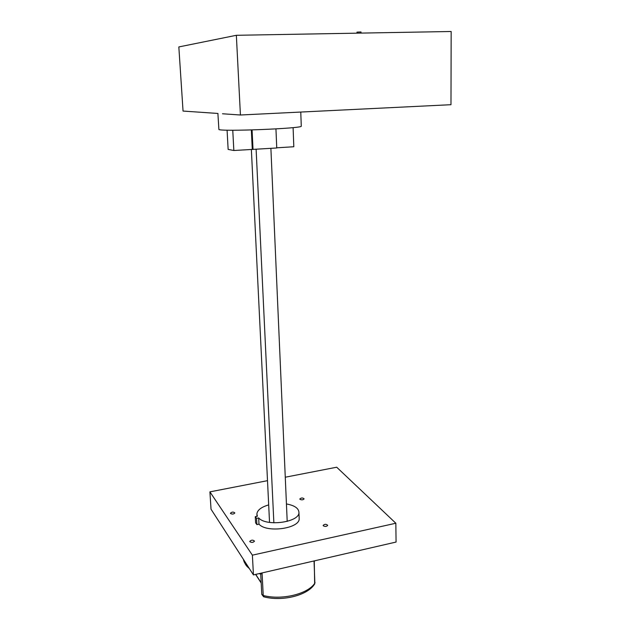 <?xml version="1.0" encoding="UTF-8"?>
<svg xmlns="http://www.w3.org/2000/svg" width="630" height="630" viewBox="0 0 630 630"><rect width="100%" height="100%" fill="white"/><g stroke="black" fill="none" stroke-linecap="round" stroke-linejoin="round"><path stroke-width="0.94" d="M285.272 477.217L336.704 467.216L395.837 523.239L396.073 542.052L253.449 574.914L211.034 509.221L209.908 491.865L267.506 480.666M314.732 560.794L314.26 561.59L314.323 560.889M261.387 573.087L262.088 573.261L260.733 574.237L261.773 594.192L264.261 596.941C282.161 601.524 306.574 595.704 314.11 584.798L314.85 583.128L314.055 561.275M299.959 499.314C301.723 500.133 303.101 499.984 304.101 498.858C302.723 497.668 301.298 497.708 299.817 498.968L299.959 499.314M230.533 513.505C232.297 514.387 233.738 514.198 234.848 512.946C233.423 511.741 231.958 511.828 230.438 513.214L230.533 513.505M249.889 541.753C251.795 542.753 253.323 542.556 254.481 541.154C252.969 539.752 251.401 539.831 249.779 541.39L249.889 541.753M323.308 525.814C325.206 526.743 326.663 526.585 327.702 525.333C326.238 523.963 324.718 523.979 323.135 525.388L323.308 525.814M395.837 523.239L252.378 555.164L209.908 491.865M299.155 517.821L299.187 518.561C300.022 528.499 266.742 533.256 258.993 524.16L256.882 524.609L255.607 522.853L255.276 516.663L256.56 518.388L258.67 517.947C266.427 526.924 299.77 522.215 298.935 512.403C298.644 508.229 294.478 505.41 286.437 503.953M252.378 555.164L253.449 574.914M268.687 504.906C261.34 507.032 257.402 510.04 256.875 513.938L257.386 516.222L255.276 516.663M258.67 517.947L258.993 524.16M256.56 518.388L256.882 524.609M301.266 126.047L301.274 126.189C302.502 128.504 220.303 131.772 218.893 129.457L217.893 113.455M217.988 113.463L183.046 111.061L178.833 46.935L236.352 35.296L451.167 31.5L450.978 104.698L240.424 115.006L222.477 113.77M240.424 115.006L236.352 35.296M357.013 33.162L356.989 32.13L361.006 31.965L361.029 33.091M275.948 128.906L276.751 147.987L233.84 150.507L228.139 149.404L227.084 130.158M293.1 127.606L293.816 146.743L276.743 147.814M252.284 149.349L251.346 129.961M253.016 149.475L252.071 129.938M233.84 150.507L232.761 130.229M269.538 522.404L251.362 149.404M273.869 522.829L256.119 149.286M287.201 521.404L270.892 148.357M243.448 559.424C243.897 562.236 245.566 564.819 248.448 567.173M262.088 573.261L263.23 595.492C281.799 600.469 308.133 593.956 314.85 583.128L315.024 582.514M255.725 574.395L261.182 582.774M261.19 583.01L255.599 574.418M260.804 574.158L259.072 573.623M249.37 568.591C245.763 565.386 246.952 566.181 245.716 564.74L244.03 561.543M314.26 561.613L314.677 584.081M261.781 594.35L263.647 596.791M256.914 514.757L256.993 516.301M298.935 512.403L299.187 518.561M301.274 126.189L300.77 112.053"/></g></svg>
